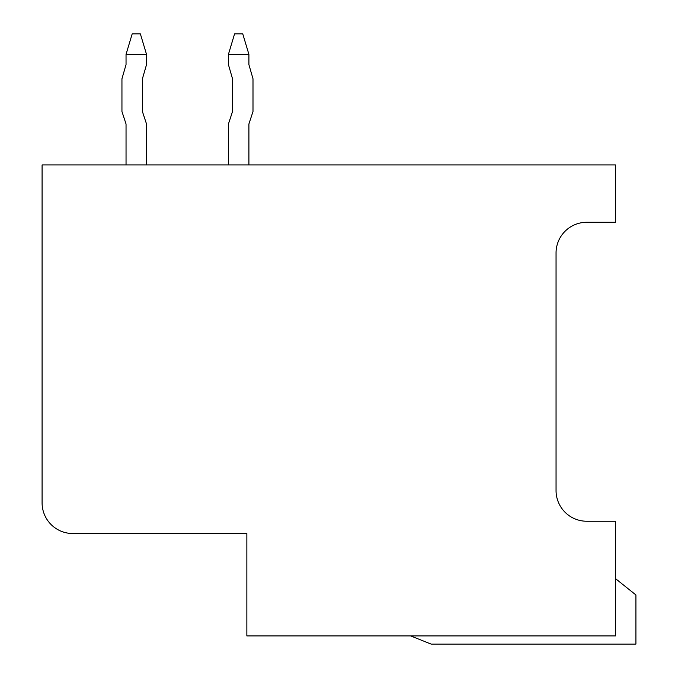 <?xml version="1.0" encoding="UTF-8"?>
<svg xmlns="http://www.w3.org/2000/svg" width="678" height="678" viewBox="0 0 678 678"><rect width="100%" height="100%" fill="white"/><g stroke="black" fill="none" stroke-linecap="round" stroke-linejoin="round"><path stroke-width="1.02" d="M228.427 164.949L228.427 123.998L232.52 111.539L232.52 78.775L228.427 64.613L228.427 54.376L234.571 33.9L242.758 33.9L248.902 54.376L248.902 64.613L252.996 78.775L252.996 111.539L248.902 123.998L248.902 164.949M248.902 54.376L228.427 54.376M232.52 111.539L232.52 78.775L232.52 111.539M132.185 33.9L126.04 54.376L146.524 54.376L140.38 33.9L132.185 33.9M146.524 54.376L146.524 64.613L142.422 78.775L142.422 111.539L146.524 123.998L146.524 164.949M126.04 164.949L126.04 123.998L126.04 164.949L126.04 123.998L126.04 164.949L126.04 123.998L126.04 164.949L126.04 123.998L121.947 111.539L121.947 78.775L126.04 64.613L126.04 54.376M142.422 78.775L142.422 111.539L142.422 78.775M586.767 222.282A30.713 30.713 0 0 0 556.053 252.996A30.713 30.713 0 0 1 586.767 222.282L615.429 222.282L615.429 164.949L42.087 164.949L42.087 502.813A30.713 30.713 0 0 0 72.809 533.527L246.86 533.527L246.86 635.913L615.429 635.913L615.429 521.238L586.767 521.238A30.713 30.713 0 0 1 556.053 490.525A30.713 30.713 0 0 0 586.767 521.238M72.809 533.527L246.86 533.527L246.86 560.147M410.665 635.913L431.14 644.1L635.913 644.1L635.913 594.953L615.429 578.571M556.053 490.525L556.053 252.996M42.087 402.478L42.087 502.813"/></g></svg>
